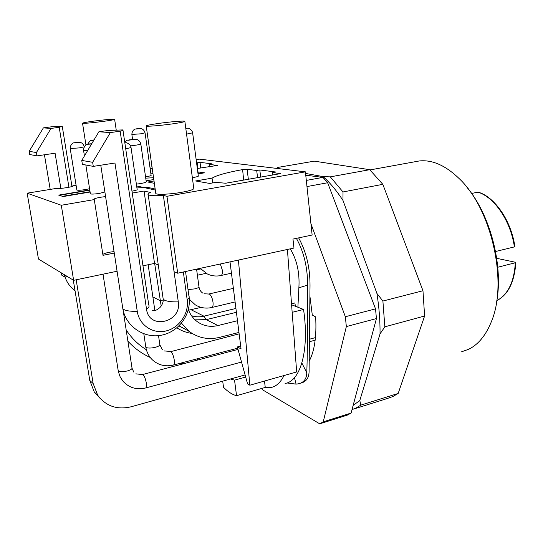 <?xml version="1.0" encoding="UTF-8"?>
<svg xmlns="http://www.w3.org/2000/svg" width="543" height="543" viewBox="0 0 543 543"><rect width="100%" height="100%" fill="white"/><g stroke="black" fill="none" stroke-linecap="round" stroke-linejoin="round"><path stroke-width="0.81" d="M285.089 383.439C299.627 381.39 308.702 353.283 304.318 315.293L303.585 309.456L292.161 312.32M222.725 381.349L223.512 387.295C227.965 391.829 232.309 394.618 236.544 395.684L265.262 387.437L270.903 387.526C276.156 386.541 280.527 382.543 284.009 375.518M154.355 183.33L147.832 182.014L154.022 180.975M100.258 398.542L94.312 392.08L89.792 380.48L73.285 280.12M236.544 395.684L234.535 380.141L230.415 379L131.114 406.782C117.078 410.053 105.946 406.212 97.72 395.263L93.158 383.548L76.169 279.794M201.127 307.379L188.604 310.202M235.92 308.444L203.93 316.175C199.681 317.173 195.534 317.017 191.503 315.693M180.405 326.54L179.855 326.479M192.127 333.436C186.622 332.73 181.545 330.877 176.882 327.863M161.183 306.035L154.667 263.47M234.535 380.141L245.68 377.032M245.097 374.921L230.415 379M236.409 312.3L206.252 319.651L195.073 319.841M237.474 320.716L217.94 325.562C210.575 327.273 203.835 326.078 197.713 321.979C193.396 318.917 190.274 314.764 188.353 309.524M291.591 304.779L303.585 309.456M265.262 387.437L264.489 381.057M146.115 180.826L153.818 179.543M200.74 268.955L196.675 269.837M206.13 273.326L197.408 275.24M238.961 332.438L219.494 337.386C208.431 340.013 198.385 338.065 189.351 331.529L181.491 323.221M148.205 188.496L148.056 187.457L155.162 188.998M136.646 185.95L143.678 187.498L148.056 187.457M186.561 329.974L179.034 325.909M136.381 184.138C142.809 183.31 146.101 182.523 146.25 181.762L140.827 144.038M89.805 190.165L59.343 195.324L62.499 196.328L90.05 191.706M67.441 276.577L64.909 277.106L64.522 274.812M64.909 277.106L61.759 275.172L61.379 272.912M185.211 363.308L178.925 363.606M150.268 357.504C141.791 353.649 134.331 348.199 127.89 341.153M146.393 349.773C138.322 344.757 131.576 338.146 126.166 329.94M295.412 306.272L294.883 302.94L291.516 303.768M495.569 251.511L514.391 246.895C510.685 220.865 494.293 197.021 477.901 192.161L471.609 193.464M301.487 364.238L302.363 363.993M309.7 341.642L315.157 340.176M477.901 192.161L478.369 192.188C494.653 196.96 511.194 220.58 514.9 246.59L514.391 246.895M515.843 262.507C514.465 282.095 508.126 294.801 496.818 300.632C507.922 294.659 514.092 282.048 515.334 262.764L515.843 262.452L515.463 262.262L496.73 258.325M515.334 262.764L497.795 267.237M309.734 339.144L315.435 337.617M177.69 273.217L166.959 196.294L305.397 171.846L312.137 235.024L292.976 239.083L293.973 248.042L177.69 273.217L174.059 271.683L178.294 301.881C182.068 322.298 149.033 330.375 146.529 309.218L120.159 131.202C122.704 130.585 123.628 130.15 122.935 129.906L108.376 130.449L98.887 131.773L81.755 160.416L82.38 164.346L93.287 166.382L114.953 163.009L137.264 311.363C139.266 325.237 152.99 334.278 166.199 330.918C179.448 327.748 189.134 313.297 187.192 299.824L183.344 271.995M243.631 180.086L242.626 169.592L247.14 169.26L248.341 179.265M68.927 187.274L59.221 127.313L62.262 126.281L51.361 126.811L43.379 127.883L29.173 151.3L29.716 154.517L36.965 155.875L55.087 153.214L60.85 188.394M114.281 253.072L102.994 255.325L94.272 199.586L61.291 205.261L27.15 193.186L56.465 188.394C58.529 189.195 74.751 186.67 73.088 185.808L76.074 185.183M105.586 196.559L100.76 197.224C95.955 198.1 93.688 198.84 93.973 199.451L94.272 199.586M114.044 251.545L109.286 252.264C105.953 252.95 103.808 253.676 102.858 254.436M76.828 189.907L76.855 190.064C78.022 190.437 80.975 190.26 85.719 189.541L89.581 188.713M131.963 191.15L132.2 191.116C135.73 190.471 137.386 189.935 137.162 189.5M90.362 193.675L90.389 193.865C91.652 194.279 94.767 194.102 99.742 193.335L104.88 191.951M192.344 177.622L194.061 177.364C197.089 176.821 198.5 176.373 198.304 176.007M145.538 176.808L146.766 176.618C149.814 176.088 151.266 175.654 151.103 175.314M94.122 121.075C86.201 122.161 82.339 122.894 82.543 123.261C85.142 123.458 92.052 122.84 103.279 121.401C111.125 120.315 114.906 119.596 114.621 119.25C112.021 119.053 105.186 119.664 94.122 121.075M158.895 123.39C149.943 124.673 145.714 125.569 146.223 126.078C147.309 126.641 161.21 125.481 172.498 123.872C181.328 122.589 185.441 121.707 184.844 121.232C183.656 120.675 170.047 121.815 158.895 123.39M155.726 193.003L155.807 193.566C156.995 194.937 170.74 194.279 181.796 192.283C190.444 190.668 194.421 189.297 193.749 188.17L184.878 121.483M59.221 127.313L51.022 128.419L43.379 127.883M158.291 265.004L154.524 263.409L142.979 265.826M117.071 271.242L73.631 280.324L61.291 205.261M27.15 193.186L38.465 259.031L73.631 280.324M305.397 171.846L199.62 159.147L196.159 159.703M209.415 166.911L209.082 164.325L211.946 163.857L200.021 162.33L197.224 162.785L197.964 168.411M200.767 168.065L200.021 162.33M242.368 169.64C226.58 172.545 216.481 175.382 212.062 178.152L195.602 180.975L209.673 183.439L215.822 182.373L225.684 183.235L280.629 173.604L272.382 172.538L275.572 171.982L259.819 169.973L256.71 170.502L247.14 169.26M260.654 177.106L259.819 169.973M196.552 162.696L197.224 162.785M209.082 164.325L217.349 165.439L197.319 168.486M150.791 173.115L152.956 173.495M150.167 168.724L152.23 168.391M198.032 173.903L204.507 172.817L197.767 171.893M136.938 187.966L143.678 187.498L155.312 190.057M89.771 189.921L58.678 195.113L63.185 196.552L90.104 192.032M153.56 177.731L145.728 178.138M166.959 196.294L163.368 195.466C154.775 195.975 149.712 195.718 148.185 194.699C147.52 194.109 148.273 193.376 150.438 192.494L144.051 191.027L132.248 193.057M152.006 166.789L149.943 167.122M154.524 263.409L144.051 191.027M174.059 271.683L163.368 195.466M72.932 186.147L72.857 185.713M198.358 173.848L198.093 171.839M238.411 260.07L249.848 385.211L247.56 383.84L237.339 346.929L241.051 348.905L230.015 261.889M272.667 175.002L272.382 172.538M256.71 170.502L257.552 177.649M212.673 182.916L212.062 178.152M287.41 249.461L296.668 371.935L249.848 385.211M237.339 346.929L240.685 346.054M98.887 131.773L110.372 132.573L120.159 131.202M110.372 132.573L92.649 162.309L93.287 166.382M81.755 160.416L92.649 162.309M51.022 128.419L36.408 152.556L36.965 155.875M36.408 152.556L29.173 151.3M261.617 388.483L262.432 389.738L319.712 423.825L323.241 421.836L346.339 326.581L376.435 318.565L375.525 308.872L327.639 182.753L322.942 177.398L305.757 175.219M346.339 326.581L345.348 316.739L310.935 223.736M309.924 296.356L312.3 315.062L315.653 316.922C316.705 336.083 314.587 350.758 309.306 360.952M319.712 423.825L347.377 415.096L351.09 413.06L376.435 318.565M351.09 413.06L323.241 421.836M375.525 308.872L345.348 316.739M306.965 186.575L327.639 182.753M322.942 177.398L306.313 180.412M467.048 187.491C491.008 215.673 504.169 268.622 496.037 304.854M461.618 351.783L468.548 349.332C478.186 344.656 485.768 335.499 491.286 321.87C508.119 282.991 491.809 209.503 459.568 178.973C445.81 165.561 432.371 159.561 419.264 160.966L414.859 161.766M353.968 408.954L387.207 398.542L392.82 396.566L398.168 393.458L424.606 316.006L384.844 326.825L382.896 301.046L422.97 290.736L382.835 184.328L343.006 191.951L330.3 176.862L369.715 169.694L314.322 161.149L277.616 167.454L276.611 168.391M398.168 393.458L360.871 405.105L355.835 408.153L352.013 409.632M353.147 405.397L359.792 400.53L380.032 333.904C380.181 321.028 379.143 307.535 376.91 293.43L342.986 200.442C336.558 190.613 329.934 182.665 323.119 176.611L305.566 173.441M279.516 168.737L278.423 168.608M382.835 184.328L369.715 169.694M424.606 316.006L422.97 290.736M382.896 301.046L376.91 293.43M380.032 333.904L384.844 326.825M342.986 200.442L343.006 191.951M330.3 176.862L323.119 176.611M360.871 405.105L359.792 400.53M278.498 168.554L277.616 167.454M297.89 307.236L298.874 287.804C299.804 272.824 296.926 259.839 290.24 248.85M286.935 382.958L296.064 384.118L298.127 383.867C303.7 382.72 306.585 379.021 306.781 372.763C307.338 359.466 307.759 321.66 307.616 286.304L307.623 285.129C307.623 267.509 303.883 251.918 296.403 238.357M298.636 237.882C306.293 251.748 310.087 267.692 310.019 285.727L309.089 371.622C308.926 378.118 306.028 381.987 300.388 383.229M134.678 139.334L128.019 140.304L134.678 139.334M93.158 383.548L89.792 380.48M217.94 325.562L206.252 319.651L203.93 316.175L191.109 309.754M152.861 296.899L160.036 300.618L163.144 300.89M197.394 360.097L197.496 358.726M124.7 141.872C128.121 139.334 127.435 140.515 129.472 139.829L135.404 139.286C135.112 139.157 139.307 138.96 140.807 143.909C140.576 144.431 137.141 145.096 130.503 145.897M178.294 301.881C171.731 302.003 167.149 301.433 164.543 300.177L163.192 299.105L162.988 297.673M146.529 309.218C148.823 307.643 149.563 306.259 148.762 305.064L122.989 130.293M122.589 307.114L122.82 308.628C124.422 310.548 129.241 311.458 137.264 311.363M185.543 271.52L188.937 296.166C189.636 297.238 189.052 298.453 187.192 299.824M189.269 299.186L195.331 304.867C200.408 307.922 205.872 308.804 211.743 307.508C212.917 307.141 213.324 305.309 212.978 302.003C212.272 297.876 211.078 295.249 209.381 294.123L208.627 294.062M188.027 289.589L194.672 288.89C197.774 288.129 199.2 287.369 198.935 286.609L196.58 269.131M132.58 139.429L131.868 134.528C132.024 129.458 135.872 128.827 135.39 129.051L141.085 128.582C143.033 129.105 144.357 130.53 145.056 132.845L140.623 133.829L131.854 134.447M137.216 128.691C135.553 128.996 135.913 129.017 138.289 128.752C139.951 128.447 139.592 128.426 137.216 128.691M185.808 128.481C187.05 128.263 187.043 128.196 185.781 128.277L187.742 128.216C187.145 127.89 191.686 128.515 192.629 132.845L186.554 134.107M200.211 268.344L207.317 273.95C211.661 275.993 216.195 276.516 220.933 275.518C222.162 275.138 222.61 273.285 222.277 269.959L220.315 263.986M94 139.945L93.084 140.06C91.312 140.379 91.57 140.42 93.858 140.175M145.748 346.678L146.135 347.439C147.974 348.294 151.002 348.26 155.223 347.337C158.583 346.407 160.11 345.443 159.812 344.445L158.522 335.635M143.827 333.83L145.816 347.12C146.637 352.04 148.741 356.194 152.121 359.602C158.101 365.134 165.181 366.953 173.353 365.066C174.317 364.747 174.615 363.016 174.235 359.887C173.495 355.74 172.348 352.984 170.78 351.62L239.137 333.836M124.822 142.694L126.444 142.802C125.962 142.32 130.944 144.289 131.033 147.56L125.725 148.843M84.213 146.881L79.135 147.913L70.196 148.517M75.966 142.388C74.079 142.734 74.391 142.775 76.896 142.497C78.783 142.144 78.47 142.11 75.966 142.388M76.855 190.064L70.217 148.619C70.278 143.379 74.262 142.599 73.834 142.823L80.106 142.293C82.142 142.863 83.534 144.336 84.287 146.725L84.301 146.732M118.116 370.258L118.435 370.984C120.139 371.921 123.085 371.914 127.279 370.964C130.72 369.98 132.295 368.941 131.997 367.862L123.125 310.162M103.014 274.181L118.34 371.521L120.166 376.896L122.752 380.942C128.806 387.743 136.436 390.084 145.646 387.967C146.481 387.675 146.705 386.025 146.305 383.019C145.565 378.953 144.479 376.211 143.047 374.779L142.307 374.595M87.769 150.357L83.547 150.343M91.74 143.725L89.568 143.929C87.613 144.295 87.952 144.336 90.586 144.044L91.658 143.854M298.874 287.804L307.623 285.129M301.867 363.009L306.781 372.763M294.489 377.677L296.064 384.118M189.351 331.529L179.122 325.82M97.72 395.263L94.312 392.08M71.968 186.534L62.289 126.485M82.543 123.261L85.95 145.042M146.223 126.078L155.807 193.566M50.2 189.419L44.438 154.775M189.134 297.625C191.136 314.872 178.457 332.119 161.169 335.255C143.875 338.635 125.745 326.295 122.82 308.628L100.767 165.215M114.641 119.385L116.202 129.858M151.979 310.223C155.576 310.61 155.21 311.091 159.913 307.589C162.391 304.677 163.484 301.847 163.192 299.105L148.185 194.699M65.085 277.066C66.959 282.659 70.278 287.206 75.029 290.715M204.182 293.783L208.817 294.021L233.375 288.353M211.933 307.46L235.099 301.949M203.001 293.227C200.862 291.964 199.525 289.867 198.982 286.948M151.124 175.45L145.069 132.926M221.13 275.477L231.447 273.177M198.331 176.17L192.643 132.94M87.572 144.323C92.242 137.474 90.552 141.648 93.043 140.053L94.007 139.938M164.169 350.921L170.149 351.436M173.516 365.025L237.685 348.178M154.843 310.433L148.164 264.74M137.189 189.697L131.053 147.689M162.323 349.624L159.88 344.88M135.845 373.849L142.442 374.561L238.024 349.407M84.43 155.95L83.568 150.459C83.636 145.008 87.749 144.166 87.314 144.397L91.76 143.691M90.389 193.865L85.848 164.991M145.782 387.933L241.526 362.052M133.829 372.152L132.064 368.31M419.264 160.966L369.973 169.932"/></g></svg>
